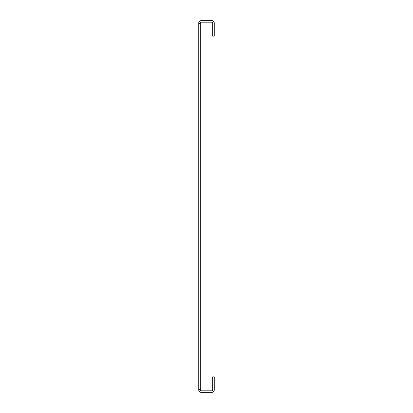 <?xml version="1.0" encoding="UTF-8"?>
<svg xmlns="http://www.w3.org/2000/svg" width="413" height="413" viewBox="0 0 413 413"><rect width="100%" height="100%" fill="white"/><g stroke="black" fill="none" stroke-linecap="round" stroke-linejoin="round"><path stroke-width="0.62" d="M198.756 23.36L198.756 22.973A2.323 2.323 0 0 1 201.079 20.65L211.921 20.65A2.323 2.323 0 0 1 214.244 22.973L214.244 36.137L212.695 36.137L212.695 22.973A0.774 0.774 0 0 0 211.921 22.199L201.079 22.199A0.774 0.774 0 0 0 200.305 22.973L200.305 389.64L198.756 389.64L198.756 23.36L200.305 23.36M198.756 389.64L198.756 390.027A2.323 2.323 0 0 0 201.079 392.35L211.921 392.35A2.323 2.323 0 0 0 214.244 390.027L214.244 376.863L212.695 376.863L212.695 390.027A0.774 0.774 0 0 1 211.921 390.801L201.079 390.801A0.774 0.774 0 0 1 200.305 390.027L200.305 389.64"/></g></svg>
